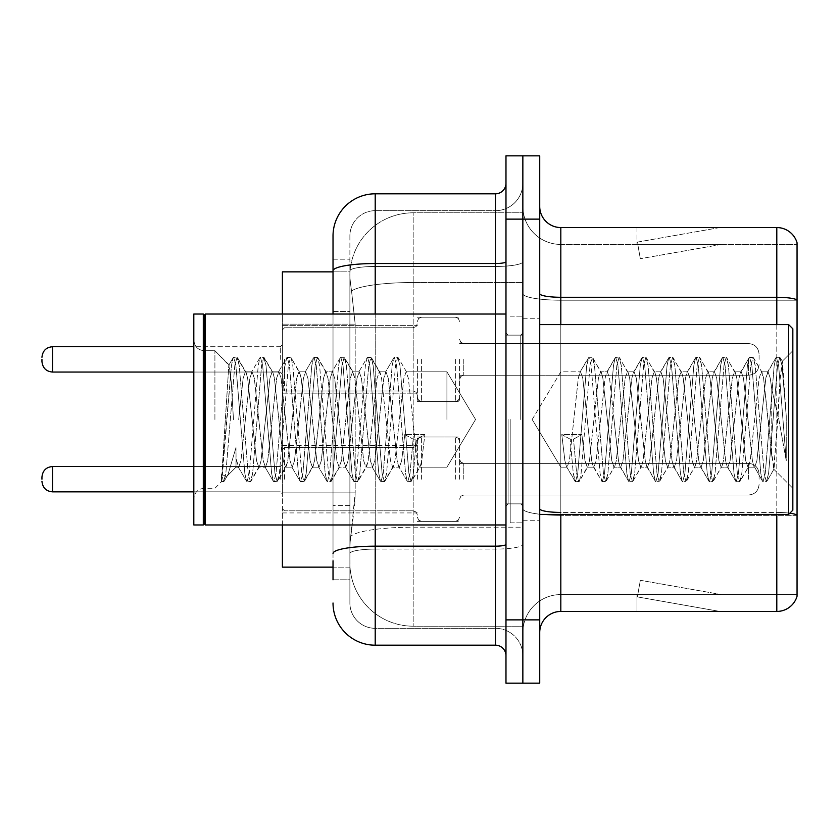 <?xml version="1.0" encoding="UTF-8"?>
<svg xmlns="http://www.w3.org/2000/svg" width="839" height="839" viewBox="0 0 839 839"><rect width="100%" height="100%" fill="white"/><g stroke="black" fill="none" stroke-linecap="round" stroke-linejoin="round"><path stroke-width="0.63" stroke-dasharray="4.2 3.15" d="M417.392 359.386L417.392 401.577L417.392 359.386M282.397 359.386L282.397 325.637L282.397 359.386M417.392 479.195L417.392 437.004L417.392 479.195M282.397 479.195L282.397 445.446L282.397 479.195M459.573 359.386L459.573 401.577L459.573 359.386M459.573 479.195L459.573 437.004L459.573 479.195M522.854 359.386L522.854 375.211L522.854 359.386M522.854 479.195L522.854 463.369L522.854 479.195M333.02 311.489L349.894 311.489L349.894 505.539L349.894 259.199L349.894 311.489L333.02 311.489L333.02 505.539L333.02 271.857L350.041 271.857L349.989 272.717A63.282 63.282 0 0 1 413.176 212.802L522.854 212.802L413.176 212.802L413.176 282.512L413.176 212.802A63.282 63.282 0 0 0 349.989 272.717L350.041 271.857L282.397 271.857L282.397 492.881L355.18 492.881L354.771 503.872L350.157 541.837L355.18 492.881L355.18 324.148L355.18 492.881L282.397 492.881L282.397 567.143L350.041 567.143L349.894 562.927A63.282 63.282 0 0 0 413.176 626.198L522.854 626.198L522.854 527.186L522.854 626.198L413.176 626.198L413.176 527.186L413.176 626.198A63.282 63.282 0 0 1 349.894 562.927L349.894 550.059L350.041 567.143L333.02 567.143M350.157 541.837L349.894 550.059L350.157 541.837M522.854 212.802L522.854 282.512L522.854 212.802M522.854 527.186L522.854 282.512L522.854 527.186L413.176 527.186A63.282 10.991 180 0 0 350.66 536.478A63.282 10.991 180 0 1 413.176 527.186L522.854 527.186M349.989 272.717C349.611 275.14 350.136 281.233 351.551 291.007L355.18 324.148L351.551 291.007C350.136 281.222 349.611 275.129 349.989 272.717A63.282 63.282 0 0 1 413.176 212.802M282.397 524.962L282.397 314.038M539.729 419.5L539.729 318.254L539.729 419.5M522.854 419.5L522.854 522.854L522.854 419.5M510.196 419.5L510.196 522.854L510.196 419.5M522.854 527.07L522.854 293.619L522.854 527.07M789.824 513.206A21.09 3.66 180 0 0 776.799 512.419L776.799 611.442A21.09 21.09 0 0 0 797.05 596.256L797.05 527.07L797.05 594.568L560.819 594.568L560.819 514.412M539.729 632.533L539.729 206.467L539.729 632.533A21.09 21.09 0 0 1 560.819 611.442L560.819 527.07L560.819 594.568L797.05 594.568L797.05 244.432L560.819 244.432A37.965 37.965 0 0 1 522.854 206.467L522.854 293.619L522.854 206.467A37.965 37.965 0 0 0 560.819 244.432L560.819 515.345A37.965 6.597 0 0 1 522.854 508.759A37.965 6.597 0 0 0 560.819 515.345L560.819 244.432A37.965 37.965 0 0 1 522.854 206.467M560.819 244.432L797.05 244.432L797.05 527.07L797.05 242.744A21.09 21.09 0 0 0 776.799 227.558L560.819 227.558A21.09 21.09 0 0 1 539.729 206.467M522.854 219.126L522.854 155.844L539.729 155.844L539.729 219.126L522.854 219.126L522.854 155.844L505.98 155.844L505.98 219.126L522.854 219.126L522.854 619.874L522.854 219.126M505.98 219.126L505.98 683.156L522.854 683.156L522.854 619.874L522.854 683.156L539.729 683.156L539.729 219.126M718.394 611.18A16.874 16.874 0 0 0 721.33 611.442L636.958 611.442L721.33 611.442A16.874 16.874 0 0 1 718.394 611.18A16.874 16.874 0 0 0 721.33 611.442A16.874 16.874 0 0 1 718.394 611.18A16.874 16.874 0 0 0 721.33 611.442A16.874 16.874 0 0 1 718.394 611.18L637.388 596.896L718.394 611.18M636.958 594.568L636.958 611.442L636.958 594.568L637.797 594.568L637.388 596.896L637.797 594.568L636.958 594.568L636.958 611.442L636.958 594.568L637.797 594.568L637.388 596.896L637.797 594.568L636.958 594.568L636.958 611.442L636.958 594.568L637.797 594.568L637.388 596.896L637.797 594.568L636.958 594.568M776.799 611.442L560.819 611.442M721.33 227.558L636.958 227.558L721.33 227.558A16.874 16.874 0 0 0 718.394 227.82A16.874 16.874 0 0 1 721.33 227.558A16.874 16.874 0 0 0 718.394 227.82A16.874 16.874 0 0 1 721.33 227.558A16.874 16.874 0 0 0 718.394 227.82A16.874 16.874 0 0 1 721.33 227.558M721.33 594.568L637.797 594.568L721.33 594.568L637.797 594.568L721.33 594.568L637.797 594.568L721.33 594.568L640.314 580.284L637.797 594.568L640.314 580.284L637.797 594.568L640.314 580.284L637.797 594.568L640.314 580.284L721.33 594.568M637.797 244.432L636.958 244.432L637.797 244.432L636.958 244.432L637.797 244.432L636.958 244.432L637.797 244.432L637.388 242.104L718.394 227.82L637.388 242.104L637.797 244.432L637.388 242.104L718.394 227.82L637.388 242.104L637.797 244.432L637.388 242.104L718.394 227.82L637.388 242.104L637.797 244.432L721.33 244.432L637.797 244.432L721.33 244.432L637.797 244.432L721.33 244.432L637.797 244.432L640.314 258.716L637.797 244.432M522.854 632.533A37.965 37.965 0 0 1 560.819 594.568A37.965 37.965 0 0 0 522.854 632.533A37.965 37.965 0 0 1 560.819 594.568M636.958 227.558L636.958 244.432L636.958 227.558M721.33 244.432L640.314 258.716L721.33 244.432M333.02 579.801L349.894 579.801L349.894 505.539L349.894 579.801L333.02 579.801L333.02 314.038M333.02 603A42.181 42.181 0 0 0 375.211 645.191L375.211 628.317A25.306 25.306 0 0 1 349.894 603L349.894 270.861L349.894 603A25.306 25.306 0 0 0 375.211 628.317L495.43 628.317L495.43 560.819L495.43 645.191A10.55 10.55 0 0 1 505.98 655.731L505.98 183.269L505.98 655.731M522.854 560.819L522.854 261.705L522.854 560.819M505.98 419.5L505.98 524.962L505.98 419.5M522.854 183.269L522.854 261.705L522.854 183.269A27.425 27.425 0 0 1 495.43 210.683A27.425 27.425 0 0 0 522.854 183.269A27.425 27.425 0 0 1 495.43 210.683L495.43 628.317L375.211 628.317L375.211 549.094L495.43 549.094A27.425 4.761 0 0 0 522.854 544.333A27.425 4.761 0 0 1 495.43 549.094L495.43 210.683L375.211 210.683L495.43 210.683M333.02 259.199L349.894 259.199L333.02 259.199L333.02 553.488A42.181 7.32 180 0 1 375.211 546.168L375.211 193.809A42.181 42.181 0 0 0 333.02 236A42.181 42.181 0 0 1 375.211 193.809L495.43 193.809A10.55 10.55 0 0 0 505.98 183.269A10.55 10.55 0 0 1 495.43 193.809L495.43 560.819L495.43 549.094L375.211 549.094L375.211 210.683L375.211 266.466L495.43 266.466A27.425 4.761 0 0 0 522.854 261.705A27.425 4.761 0 0 1 495.43 266.466L375.211 266.466L375.211 560.819L375.211 546.168L495.43 546.168A10.55 1.835 0 0 0 505.98 544.333M375.211 645.191L495.43 645.191M333.02 553.488L333.02 560.819M349.894 236L349.894 270.861L349.894 236A25.306 25.306 0 0 1 375.211 210.683A25.306 25.306 0 0 0 349.894 236A25.306 25.306 0 0 1 375.211 210.683M522.854 655.731A27.425 27.425 0 0 0 495.43 628.317A27.425 27.425 0 0 1 522.854 655.731A27.425 27.425 0 0 0 495.43 628.317M41.95 479.195L41.95 477.087L41.95 479.195M759.085 479.195L759.085 473.92L759.085 479.195M41.95 359.386L41.95 361.494L41.95 359.386M759.085 359.386L759.085 354.11L759.085 359.386M446.925 419.5L446.925 371.824L446.925 419.5M560.819 419.5L560.819 371.824L560.819 419.5M792.834 419.5L792.834 510.196L792.834 328.804L792.834 488.277L792.834 328.804L788.618 324.588L788.618 514.412L788.618 324.588L788.618 514.412L792.834 510.196L792.834 419.5M204.359 523.903L203.3 524.962L203.3 314.038L203.3 524.962L203.3 314.038L204.359 315.097L204.359 523.903L204.359 419.5L204.359 523.903L205.419 524.962L205.419 314.038L205.419 419.5L205.419 314.038L505.98 314.038M203.3 524.962L193.809 524.962L193.809 314.038L193.809 498.817L193.809 314.038L203.3 314.038M214.91 419.5L214.91 350.723L214.91 419.5M587.237 419.5L582.769 378.211L580.536 371.824L578.302 378.211L569.377 460.789L567.143 467.176L566.44 466.578L564.909 460.789L561.784 434.571L570.153 439.154L573.509 439.154L581.878 434.571L561.784 434.571L570.153 439.154L573.509 439.154L581.878 434.571L561.784 434.571L564.909 460.789L566.44 466.578L574.967 481.208L573.289 473.353L570.153 439.154L573.289 473.353L575.512 481.68L566.44 466.578L567.143 467.176L569.377 460.789L578.302 378.211L579.833 372.422L588.359 357.792L586.681 365.647L577.746 473.353L575.512 481.68L578.868 481.68L576.634 473.353L573.509 439.154L576.634 473.353L578.868 481.68L579.413 481.208L575.512 481.68L577.746 473.353L586.681 365.647L588.905 357.32L579.833 372.422L580.536 371.824L582.769 378.211L591.705 460.789L593.225 466.578L591.705 460.789L587.237 419.5M614.022 419.5L609.554 378.211L607.321 371.824L606.618 372.422L605.097 378.211L596.162 460.789L593.928 467.176L593.225 466.578L601.752 481.208L600.074 473.353L591.138 365.647L588.905 357.32L592.261 357.32L590.027 365.647L581.102 473.353L579.413 481.208L587.94 466.578L587.237 467.176L585.003 460.789L581.878 434.571L585.003 460.789L587.237 467.176L593.928 467.176L601.752 481.208L600.074 473.353L591.138 365.647L588.905 357.32L592.261 357.32L590.027 365.647L581.102 473.353L579.413 481.208L587.237 467.176L593.928 467.176L596.162 460.789L605.097 378.211L606.618 372.422L615.155 357.792L613.466 365.647L604.531 473.353L602.308 481.68L601.752 481.208L605.653 481.68L603.419 473.353L594.494 365.647L592.261 357.32L601.332 372.422L600.63 371.824L598.396 378.211L589.471 460.789L587.94 466.578L589.471 460.789L598.396 378.211L600.63 371.824L607.321 371.824L615.155 357.792L613.466 365.647L604.531 473.353L602.308 481.68L605.653 481.68L603.419 473.353L594.494 365.647L592.806 357.792L600.63 371.824L607.321 371.824L609.554 378.211L618.49 460.789L620.011 466.578L618.49 460.789L614.022 419.5M607.321 419.5L602.863 378.211L601.332 372.422L602.863 378.211L611.788 460.789L614.022 467.176L611.788 460.789L607.321 419.5M640.807 419.5L636.35 378.211L634.116 371.824L633.403 372.422L631.882 378.211L622.947 460.789L620.724 467.176L620.011 466.578L628.547 481.208L626.859 473.353L617.934 365.647L615.7 357.32L615.155 357.792L619.046 357.32L616.812 365.647L607.887 473.353L605.653 481.68L614.725 466.578L614.022 467.176L620.724 467.176L628.547 481.208L626.859 473.353L617.934 365.647L615.7 357.32L619.046 357.32L616.812 365.647L607.887 473.353L606.198 481.208L614.022 467.176L620.724 467.176L622.947 460.789L631.882 378.211L633.403 372.422L641.94 357.792L640.251 365.647L631.327 473.353L629.093 481.68L628.547 481.208L632.438 481.68L630.204 473.353L621.279 365.647L619.046 357.32L628.117 372.422L627.415 371.824L625.181 378.211L616.256 460.789L614.725 466.578L616.256 460.789L625.181 378.211L627.415 371.824L634.116 371.824L641.94 357.792L640.251 365.647L631.327 473.353L629.093 481.68L632.438 481.68L630.204 473.353L621.279 365.647L619.591 357.792L627.415 371.824L634.116 371.824L636.35 378.211L645.275 460.789L646.796 466.578L645.275 460.789L640.807 419.5M634.116 419.5L629.649 378.211L628.117 372.422L629.649 378.211L638.573 460.789L640.807 467.176L638.573 460.789L634.116 419.5M667.592 419.5L663.135 378.211L660.901 371.824L660.199 372.422L658.667 378.211L649.743 460.789L647.509 467.176L646.796 466.578L655.332 481.208L653.644 473.353L644.719 365.647L642.485 357.32L641.94 357.792L645.831 357.32L643.597 365.647L634.672 473.353L632.438 481.68L641.52 466.578L640.807 467.176L647.509 467.176L655.332 481.208L653.644 473.353L644.719 365.647L642.485 357.32L645.831 357.32L643.597 365.647L634.672 473.353L632.984 481.208L640.807 467.176L647.509 467.176L649.743 460.789L658.667 378.211L660.199 372.422L668.725 357.792L667.036 365.647L658.112 473.353L655.878 481.68L655.332 481.208L659.223 481.68L656.989 473.353L648.065 365.647L645.831 357.32L654.913 372.422L654.2 371.824L651.966 378.211L643.041 460.789L641.52 466.578L643.041 460.789L651.966 378.211L654.2 371.824L660.901 371.824L668.725 357.792L667.036 365.647L658.112 473.353L655.878 481.68L659.223 481.68L656.989 473.353L648.065 365.647L646.376 357.792L654.2 371.824L660.901 371.824L663.135 378.211L672.06 460.789L673.591 466.578L672.06 460.789L667.592 419.5M660.901 419.5L656.434 378.211L654.913 372.422L656.434 378.211L665.369 460.789L667.592 467.176L665.369 460.789L660.901 419.5M694.388 419.5L689.92 378.211L687.686 371.824L686.984 372.422L685.453 378.211L676.528 460.789L674.294 467.176L673.591 466.578L682.117 481.208L680.429 473.353L671.504 365.647L669.27 357.32L668.725 357.792L672.616 357.32L670.382 365.647L661.457 473.353L659.223 481.68L668.305 466.578L667.592 467.176L674.294 467.176L682.117 481.208L680.429 473.353L671.504 365.647L669.27 357.32L672.616 357.32L670.382 365.647L661.457 473.353L659.769 481.208L667.592 467.176L674.294 467.176L676.528 460.789L685.453 378.211L686.984 372.422L695.51 357.792L693.822 365.647L684.897 473.353L682.663 481.68L682.117 481.208L686.008 481.68L683.785 473.353L674.85 365.647L672.616 357.32L681.698 372.422L680.995 371.824L678.761 378.211L669.826 460.789L668.305 466.578L669.826 460.789L678.761 378.211L680.995 371.824L687.686 371.824L695.51 357.792L693.822 365.647L684.897 473.353L682.663 481.68L686.008 481.68L683.785 473.353L674.85 365.647L673.161 357.792L680.995 371.824L687.686 371.824L689.92 378.211L698.845 460.789L700.376 466.578L698.845 460.789L694.388 419.5M687.686 419.5L683.219 378.211L681.698 372.422L683.219 378.211L692.154 460.789L694.388 467.176L692.154 460.789L687.686 419.5M721.173 419.5L716.705 378.211L714.471 371.824L713.769 372.422L712.238 378.211L703.313 460.789L701.079 467.176L700.376 466.578L708.903 481.208L707.214 473.353L698.289 365.647L696.055 357.32L695.51 357.792L699.411 357.32L697.178 365.647L688.242 473.353L686.008 481.68L695.091 466.578L694.388 467.176L701.079 467.176L708.903 481.208L707.214 473.353L698.289 365.647L696.055 357.32L699.411 357.32L697.178 365.647L688.242 473.353L686.564 481.208L694.388 467.176L701.079 467.176L703.313 460.789L712.238 378.211L713.769 372.422L722.295 357.792L720.617 365.647L711.682 473.353L709.448 481.68L708.903 481.208L712.804 481.68L710.57 473.353L701.635 365.647L699.411 357.32L708.483 372.422L707.78 371.824L705.547 378.211L696.611 460.789L695.091 466.578L696.611 460.789L705.547 378.211L707.78 371.824L714.471 371.824L722.295 357.792L720.617 365.647L711.682 473.353L709.448 481.68L712.804 481.68L710.57 473.353L701.635 365.647L699.957 357.792L707.78 371.824L714.471 371.824L716.705 378.211L725.641 460.789L727.161 466.578L725.641 460.789L721.173 419.5M714.471 419.5L710.014 378.211L708.483 372.422L710.014 378.211L718.939 460.789L721.173 467.176L718.939 460.789L714.471 419.5M747.958 419.5L743.49 378.211L741.256 371.824L740.554 372.422L739.033 378.211L730.098 460.789L727.864 467.176L727.161 466.578L735.688 481.208L734.01 473.353L725.074 365.647L722.84 357.32L722.295 357.792L726.196 357.32L723.963 365.647L715.027 473.353L712.804 481.68L721.876 466.578L721.173 467.176L727.864 467.176L735.688 481.208L734.01 473.353L725.074 365.647L722.84 357.32L726.196 357.32L723.963 365.647L715.027 473.353L713.349 481.208L721.173 467.176L727.864 467.176L730.098 460.789L739.033 378.211L740.554 372.422L749.08 357.792L747.402 365.647L738.467 473.353L736.243 481.68L735.688 481.208L739.589 481.68L737.355 473.353L728.43 365.647L726.196 357.32L735.268 372.422L734.565 371.824L732.332 378.211L723.407 460.789L721.876 466.578L723.407 460.789L732.332 378.211L734.565 371.824L741.256 371.824L749.08 357.792L747.402 365.647L738.467 473.353L736.243 481.68L739.589 481.68L737.355 473.353L728.43 365.647L726.742 357.792L734.565 371.824L741.256 371.824L743.49 378.211L752.426 460.789L753.946 466.578L752.426 460.789L747.958 419.5M741.256 419.5L736.799 378.211L735.268 372.422L736.799 378.211L745.724 460.789L747.958 467.176L745.724 460.789L741.256 419.5M771.765 389.076L771.744 455.525L763.584 378.211L761.351 371.824L759.117 378.211L750.192 460.789L747.958 467.176L754.66 467.176L762.483 481.208L760.795 473.353L751.859 365.647L749.636 357.32L749.08 357.792L752.982 357.32L750.748 365.647L741.823 473.353L739.589 481.68L748.661 466.578L747.958 467.176L754.66 467.176L762.483 481.208L760.795 473.353L751.859 365.647L749.636 357.32L752.982 357.32L750.748 365.647L741.823 473.353L740.134 481.208L748.661 466.578L750.192 460.789L759.117 378.211L761.351 371.824L768.052 371.824L765.818 378.211L756.883 460.789L754.66 467.176L756.883 460.789L765.818 378.211L767.339 372.422L775.876 357.792L774.187 365.647L765.262 473.353L763.029 481.68L762.483 481.208L766.374 481.68L764.14 473.353L755.215 365.647L752.982 357.32L762.053 372.422L761.351 371.824L768.052 371.824L775.876 357.792L774.187 365.647L765.262 473.353L763.029 481.68L766.374 481.68L764.14 473.353L755.215 365.647L753.527 357.792L762.053 372.422L763.584 378.211L773.642 469.074L777.889 419.5L780.081 379.291L782.504 361.557L786.237 415.924L786.237 460.705L778.854 419.5L771.765 389.076L771.744 455.525L774.072 468.917L780.081 379.291L782.137 361.42L786.237 415.924L782 365.647L779.767 357.32L777.533 365.647L768.608 473.353L766.374 481.68L768.608 473.353L777.533 365.647L779.767 357.32L782 365.647L786.237 415.924L786.237 460.705L778.655 365.647L776.421 357.32L775.876 357.792L779.767 357.32L776.421 357.32L778.655 365.647L786.237 460.705L778.854 419.5L771.765 389.076L770.275 378.211L768.052 371.824L770.275 378.211L771.765 389.076M245.387 419.5L249.844 378.211L252.078 371.824L254.311 378.211L263.247 460.789L265.47 467.176L267.704 460.789L276.639 378.211L278.873 371.824L281.096 378.211L290.032 460.789L292.266 467.176L294.489 460.789L303.424 378.211L305.658 371.824L307.892 378.211L316.817 460.789L319.051 467.176L321.285 460.789L330.209 378.211L332.443 371.824L334.677 378.211L343.602 460.789L345.836 467.176L348.07 460.789L356.995 378.211L359.228 371.824L361.462 378.211L370.387 460.789L372.621 467.176L374.855 460.789L383.78 378.211L386.013 371.824L388.247 378.211L397.183 460.789L398.703 466.578L399.406 467.176L401.64 460.789L404.765 434.571L424.859 434.571L416.49 439.154L413.145 439.154L404.765 434.571L424.859 434.571L416.49 439.154L413.145 439.154L404.765 434.571L401.64 460.789L399.406 467.176L398.703 466.578L397.183 460.789L388.247 378.211L386.013 371.824L383.78 378.211L374.855 460.789L372.621 467.176L370.387 460.789L361.462 378.211L359.228 371.824L356.995 378.211L348.07 460.789L345.836 467.176L343.602 460.789L334.677 378.211L332.443 371.824L330.209 378.211L321.285 460.789L319.051 467.176L316.817 460.789L307.892 378.211L305.658 371.824L303.424 378.211L294.489 460.789L292.266 467.176L290.032 460.789L281.096 378.211L278.873 371.824L276.639 378.211L267.704 460.789L265.47 467.176L263.247 460.789L254.311 378.211L252.078 371.824L249.844 378.211L240.919 460.789L238.685 467.176L240.919 460.789L245.387 419.5M238.685 419.5L243.153 378.211L245.387 371.824L246.089 372.422L247.62 378.211L256.545 460.789L258.779 467.176L259.482 466.578L261.013 460.789L269.938 378.211L272.172 371.824L272.874 372.422L274.405 378.211L283.33 460.789L285.564 467.176L287.798 460.789L296.723 378.211L298.957 371.824L301.191 378.211L310.115 460.789L312.349 467.176L314.583 460.789L323.508 378.211L325.742 371.824L327.976 378.211L336.911 460.789L339.134 467.176L341.368 460.789L350.303 378.211L352.537 371.824L354.761 378.211L363.696 460.789L365.93 467.176L368.153 460.789L377.089 378.211L379.322 371.824L381.556 378.211L390.481 460.789L392.715 467.176L394.949 460.789L403.874 378.211L406.107 371.824L408.341 378.211L417.266 460.789L419.5 467.176L420.203 466.578L421.734 460.789L424.859 434.571L421.734 460.789L420.203 466.578L411.676 481.208L413.365 473.353L416.49 439.154L413.365 473.353L411.131 481.68L420.203 466.578L419.5 467.176L446.925 467.176L475.566 419.5L446.925 371.824L406.107 371.824L408.341 378.211L417.266 460.789L419.5 467.176L446.925 467.176L475.566 419.5L446.925 371.824L406.107 371.824L403.874 378.211L394.949 460.789L393.418 466.578L384.891 481.208L386.569 473.353L395.505 365.647L397.738 357.32L399.972 365.647L408.897 473.353L411.131 481.68L407.785 481.68L410.009 473.353L413.145 439.154L410.009 473.353L407.785 481.68L407.23 481.208L411.131 481.68L408.897 473.353L399.972 365.647L397.738 357.32L394.382 357.32L396.616 365.647L405.552 473.353L407.23 481.208L398.703 466.578L407.23 481.208L405.552 473.353L396.616 365.647L394.382 357.32L393.837 357.792L397.738 357.32L395.505 365.647L386.569 473.353L384.346 481.68L392.715 467.176L399.406 467.176L392.715 467.176L390.481 460.789L381.556 378.211L380.025 372.422L371.499 357.792L373.177 365.647L382.112 473.353L384.346 481.68L380.99 481.68L383.224 473.353L392.159 365.647L393.837 357.792L385.311 372.422L393.837 357.792L392.159 365.647L383.224 473.353L380.99 481.68L380.445 481.208L384.346 481.68L382.112 473.353L373.177 365.647L370.953 357.32L379.322 371.824L386.013 371.824L379.322 371.824L377.089 378.211L368.153 460.789L366.633 466.578L358.106 481.208L359.784 473.353L368.72 365.647L370.953 357.32L367.597 357.32L369.831 365.647L378.767 473.353L380.445 481.208L371.918 466.578L380.445 481.208L378.767 473.353L369.831 365.647L367.597 357.32L367.052 357.792L370.953 357.32L368.72 365.647L359.784 473.353L357.55 481.68L365.93 467.176L372.621 467.176L365.93 467.176L363.696 460.789L354.761 378.211L353.24 372.422L344.703 357.792L346.392 365.647L355.327 473.353L357.55 481.68L354.205 481.68L356.439 473.353L365.364 365.647L367.052 357.792L358.526 372.422L367.052 357.792L365.364 365.647L356.439 473.353L354.205 481.68L353.659 481.208L357.55 481.68L355.327 473.353L346.392 365.647L344.158 357.32L352.537 371.824L359.228 371.824L352.537 371.824L350.303 378.211L341.368 460.789L339.847 466.578L331.311 481.208L332.999 473.353L341.924 365.647L344.158 357.32L340.812 357.32L343.046 365.647L351.971 473.353L353.659 481.208L345.133 466.578L353.659 481.208L351.971 473.353L343.046 365.647L340.812 357.32L340.267 357.792L344.158 357.32L341.924 365.647L332.999 473.353L330.765 481.68L339.134 467.176L345.836 467.176L339.134 467.176L336.911 460.789L327.976 378.211L326.455 372.422L317.918 357.792L319.607 365.647L328.531 473.353L330.765 481.68L327.42 481.68L329.654 473.353L338.578 365.647L340.267 357.792L331.741 372.422L340.267 357.792L338.578 365.647L329.654 473.353L327.42 481.68L326.874 481.208L330.765 481.68L328.531 473.353L319.607 365.647L317.373 357.32L325.742 371.824L332.443 371.824L325.742 371.824L323.508 378.211L314.583 460.789L313.062 466.578L304.526 481.208L306.214 473.353L315.139 365.647L317.373 357.32L314.027 357.32L316.261 365.647L325.186 473.353L326.874 481.208L318.338 466.578L326.874 481.208L325.186 473.353L316.261 365.647L314.027 357.32L313.482 357.792L317.373 357.32L315.139 365.647L306.214 473.353L303.98 481.68L312.349 467.176L319.051 467.176L312.349 467.176L310.115 460.789L301.191 378.211L299.659 372.422L291.133 357.792L292.821 365.647L301.746 473.353L303.98 481.68L300.635 481.68L302.869 473.353L311.793 365.647L313.482 357.792L304.945 372.422L313.482 357.792L311.793 365.647L302.869 473.353L300.635 481.68L300.089 481.208L303.98 481.68L301.746 473.353L292.821 365.647L291.133 357.792L298.957 371.824L305.658 371.824L298.957 371.824L296.723 378.211L287.798 460.789L286.267 466.578L277.74 481.208L279.429 473.353L288.354 365.647L290.588 357.32L287.242 357.32L289.476 365.647L298.401 473.353L300.089 481.208L291.553 466.578L300.089 481.208L298.401 473.353L289.476 365.647L287.242 357.32L286.697 357.792L290.588 357.32L288.354 365.647L279.429 473.353L277.195 481.68L285.564 467.176L292.266 467.176L285.564 467.176L283.33 460.789L274.405 378.211L272.874 372.422L264.348 357.792L266.036 365.647L274.961 473.353L277.195 481.68L273.85 481.68L276.073 473.353L285.008 365.647L286.697 357.792L278.16 372.422L286.697 357.792L285.008 365.647L276.073 473.353L273.85 481.68L273.294 481.208L277.195 481.68L274.961 473.353L266.036 365.647L263.803 357.32L272.172 371.824L278.873 371.824L272.172 371.824L269.938 378.211L261.013 460.789L259.482 466.578L250.955 481.208L252.644 473.353L261.569 365.647L263.803 357.32L260.447 357.32L262.68 365.647L271.616 473.353L273.294 481.208L264.767 466.578L273.294 481.208L271.616 473.353L262.68 365.647L260.447 357.32L259.901 357.792L263.803 357.32L261.569 365.647L252.644 473.353L250.41 481.68L258.779 467.176L265.47 467.176L258.779 467.176L256.545 460.789L247.62 378.211L246.089 372.422L237.563 357.792L239.241 365.647L248.176 473.353L250.41 481.68L247.054 481.68L249.288 473.353L258.223 365.647L259.901 357.792L251.375 372.422L259.901 357.792L258.223 365.647L249.288 473.353L247.054 481.68L246.509 481.208L250.41 481.68L248.176 473.353L239.241 365.647L237.018 357.32L245.387 371.824L252.078 371.824L245.387 371.824L243.153 378.211L238.685 419.5M233.462 419.5L231.26 381.839L228.816 365.175L221.496 481.68L214.91 488.277L204.359 488.277C198.014 488.843 194.501 492.357 193.809 498.817C194.501 492.357 198.014 488.843 204.359 488.277L214.91 488.277L221.496 481.68L224.17 481.208L225.848 473.353L234.784 365.647L237.018 357.32L233.662 357.32L235.895 365.647L244.831 473.353L246.509 481.208L237.982 466.578L238.685 467.176L236.063 458.681L236 467.176L226.52 476.667L227.956 474.706L235.99 447.554L236 467.176L238.685 467.176L236 467.176L226.52 476.667L227.956 474.706L235.99 447.554L236.063 458.681L237.982 466.578L246.509 481.208L244.831 473.353L235.895 365.647L233.662 357.32L233.116 357.792L237.018 357.32L234.784 365.647L225.848 473.353L223.614 481.68L221.496 474.224L226.52 476.667L221.496 474.224L223.614 481.68L221.496 481.68L221.496 474.224L221.496 479.279L222.503 473.353L231.428 365.647L233.116 357.792L231.428 365.647L221.496 479.279L228.816 365.175L233.116 357.792L228.816 365.164L214.91 350.723L204.359 350.723C198.014 350.157 194.501 346.643 193.809 340.183C194.501 346.643 198.014 350.157 204.359 350.723L214.91 350.723L229.215 365.038L231.26 381.839L233.462 419.5M413.176 282.512L522.854 282.512L413.176 282.512L413.176 527.186L413.176 282.512A63.282 10.991 180 0 0 351.551 291.007A63.282 10.991 180 0 1 413.176 282.512M349.894 562.927A63.282 63.282 0 0 0 413.176 626.198M355.18 324.148L282.397 324.148L355.18 324.148M797.05 242.744A21.09 21.09 0 0 0 776.799 227.558L776.799 512.419L560.819 512.419L560.819 227.558M776.799 514.412L776.799 512.419A21.09 3.66 180 0 1 797.05 515.052M539.729 293.619A21.09 3.66 0 0 0 560.819 297.279L776.799 297.279A21.09 3.66 180 0 1 797.05 299.922M560.819 324.588L560.819 512.419L776.799 512.419L776.799 324.588M539.729 619.874L505.98 619.874M539.729 508.759A21.09 3.66 0 0 0 560.819 512.419M797.05 300.205L560.819 300.205A37.965 6.597 0 0 1 522.854 293.619A37.965 6.597 0 0 0 560.819 300.205L797.05 300.205M797.05 515.345L560.819 515.345L797.05 515.345M333.02 270.861A42.181 7.32 180 0 1 375.211 263.53L495.43 263.53A10.55 1.835 -0 0 0 505.98 261.705M375.211 314.038L375.211 524.962M495.43 524.962L495.43 314.038M375.211 266.466A25.306 4.394 180 0 0 349.894 270.861A25.306 4.394 180 0 1 375.211 266.466M375.211 549.094A25.306 4.394 180 0 0 349.894 553.488A25.306 4.394 180 0 1 375.211 549.094M375.211 628.317A25.306 25.306 0 0 1 349.894 603M349.894 505.539L333.02 505.539L349.894 505.539M284.505 479.195L284.505 447.554L284.505 479.195M280.289 479.195L280.289 466.536L280.289 479.195M52.5 491.843C46.145 491.276 42.632 487.763 41.95 481.303C42.632 487.763 46.145 491.276 52.5 491.843L280.289 491.843L52.5 491.843C46.145 491.276 42.632 487.763 41.95 481.303C42.632 487.763 46.145 491.276 52.5 491.843L280.289 491.843L52.5 491.843L52.5 466.536C46.145 467.103 42.632 470.616 41.95 477.087C42.632 470.616 46.145 467.103 52.5 466.536L280.289 466.536L282.397 464.428M463.789 479.195L463.789 463.369L463.789 479.195M455.357 479.195L455.357 437.004L455.357 479.195M421.608 479.195L421.608 437.004L421.608 479.195M413.176 479.195L413.176 447.554L413.176 479.195M748.535 479.195L748.535 463.369L748.535 479.195M284.505 359.386L284.505 391.026L284.505 359.386M280.289 359.386L280.289 346.727L280.289 359.386M41.95 361.494C42.632 367.964 46.145 371.478 52.5 372.044L280.289 372.044L52.5 372.044C46.145 371.478 42.632 367.964 41.95 361.494C42.632 367.964 46.145 371.478 52.5 372.044L52.5 346.727L52.5 372.044L52.5 346.727L52.5 372.044L52.5 346.727L52.5 359.386L52.5 346.727L280.289 346.727L282.397 344.619L280.289 346.727L282.397 344.619L280.289 346.727L52.5 346.727C46.145 347.294 42.632 350.817 41.95 357.278C42.632 350.817 46.145 347.294 52.5 346.727L193.809 346.727M463.789 359.386L463.789 375.211L463.789 359.386M455.357 359.386L455.357 401.577L455.357 359.386M421.608 359.386L421.608 401.577L421.608 359.386M413.176 359.386L413.176 327.745L413.176 359.386M748.535 359.386L748.535 375.211L748.535 359.386M520.746 419.5L520.746 335.128L520.746 419.5M508.088 419.5L508.088 503.872L508.088 419.5M282.397 325.637L417.392 325.637L282.397 325.637M282.397 445.446L417.392 445.446M417.392 317.205L459.573 317.205L417.392 317.205M417.392 437.004L459.573 437.004M459.573 343.571L522.854 343.571L459.573 343.571M459.573 463.369L522.854 463.369M459.573 495.01L522.854 495.01M459.573 375.211L522.854 375.211L459.573 375.211M417.392 521.376L459.573 521.376M417.392 401.577L459.573 401.577L417.392 401.577M282.397 512.933L417.392 512.933M282.397 393.134L417.392 393.134L282.397 393.134M522.854 318.254L539.729 318.254L522.854 318.254M510.196 522.854L522.854 522.854L510.196 522.854M522.854 335.128L505.98 335.128L522.854 335.128M522.854 503.872L505.98 503.872L522.854 503.872M510.196 316.146L522.854 316.146L510.196 316.146M522.854 520.746L539.729 520.746L522.854 520.746M282.397 449.662L284.505 447.554L413.176 447.554L284.505 447.554L282.397 449.662L284.505 447.554L413.176 447.554L284.505 447.554L282.397 449.662L284.505 447.554L413.176 447.554L416.134 446.338L417.392 443.338L416.134 446.338L413.176 447.554L416.134 446.338L417.392 443.338L416.134 446.338L413.176 447.554L416.134 446.338L417.392 443.338M193.809 491.843L280.289 491.843L282.397 493.951M459.573 499.226L460.831 496.227L463.789 495.01L748.535 495.01L463.789 495.01L460.831 496.227L459.573 499.226L460.831 496.227L463.789 495.01L748.535 495.01L463.789 495.01L460.831 496.227L459.573 499.226L460.831 496.227L463.789 495.01L748.535 495.01C754.88 494.444 758.404 490.93 759.085 484.46C758.404 490.93 754.88 494.444 748.535 495.01C754.88 494.444 758.404 490.93 759.085 484.46C758.404 490.93 754.88 494.444 748.535 495.01C754.88 494.444 758.404 490.93 759.085 484.46M417.392 441.23L418.651 438.22L421.608 437.004L455.357 437.004L421.608 437.004L418.651 438.22L417.392 441.23L418.651 438.22L421.608 437.004L455.357 437.004L421.608 437.004L418.651 438.22L417.392 441.23L418.651 438.22L421.608 437.004L455.357 437.004L458.314 438.22L459.573 441.23L458.314 438.22L455.357 437.004L458.314 438.22L459.573 441.23L458.314 438.22L455.357 437.004L458.314 438.22L459.573 441.23M282.397 508.717L284.505 510.825L413.176 510.825L284.505 510.825L282.397 508.717L284.505 510.825L413.176 510.825L284.505 510.825L282.397 508.717L284.505 510.825L413.176 510.825L416.134 512.042L417.392 515.052L416.134 512.042L413.176 510.825L416.134 512.042L417.392 515.052L416.134 512.042L413.176 510.825L416.134 512.042L417.392 515.052M459.573 459.153L460.831 462.163L463.789 463.369L748.535 463.369L463.789 463.369L460.831 462.163L459.573 459.153L460.831 462.163L463.789 463.369L748.535 463.369L463.789 463.369L460.831 462.163L459.573 459.153L460.831 462.163L463.789 463.369L748.535 463.369C754.88 463.936 758.404 467.449 759.085 473.92C758.404 467.449 754.88 463.936 748.535 463.369C754.88 463.936 758.404 467.449 759.085 473.92C758.404 467.449 754.88 463.936 748.535 463.369C754.88 463.936 758.404 467.449 759.085 473.92M417.392 517.16L418.651 520.159L421.608 521.376L455.357 521.376L421.608 521.376L418.651 520.159L417.392 517.16L418.651 520.159L421.608 521.376L455.357 521.376L421.608 521.376L418.651 520.159L417.392 517.16L418.651 520.159L421.608 521.376L455.357 521.376L458.314 520.159L459.573 517.16L458.314 520.159L455.357 521.376L458.314 520.159L459.573 517.16L458.314 520.159L455.357 521.376L458.314 520.159L459.573 517.16M284.505 391.026L282.397 388.918L284.505 391.026L413.176 391.026L416.134 392.243L417.392 395.242L416.134 392.243L413.176 391.026L416.134 392.243L417.392 395.242L416.134 392.243L413.176 391.026L284.505 391.026L282.397 388.918L284.505 391.026L413.176 391.026L284.505 391.026M463.789 343.571L460.831 342.354L459.573 339.355L460.831 342.354L463.789 343.571L748.535 343.571C754.88 344.137 758.404 347.65 759.085 354.11C758.404 347.65 754.88 344.137 748.535 343.571C754.88 344.137 758.404 347.65 759.085 354.11C758.404 347.65 754.88 344.137 748.535 343.571L463.789 343.571L460.831 342.354L459.573 339.355L460.831 342.354L463.789 343.571L748.535 343.571L463.789 343.571M455.357 401.577L458.314 400.36L459.573 397.35L458.314 400.36L455.357 401.577L458.314 400.36L459.573 397.35L458.314 400.36L455.357 401.577L421.608 401.577L418.651 400.36L417.392 397.35L418.651 400.36L421.608 401.577L455.357 401.577L421.608 401.577L418.651 400.36L417.392 397.35L418.651 400.36L421.608 401.577L455.357 401.577M413.176 327.745L416.134 326.539L417.392 323.529L416.134 326.539L413.176 327.745L416.134 326.539L417.392 323.529L416.134 326.539L413.176 327.745L284.505 327.745L282.397 329.863L284.505 327.745L413.176 327.745L284.505 327.745L282.397 329.863L284.505 327.745L413.176 327.745M748.535 375.211C754.88 374.645 758.404 371.121 759.085 364.661C758.404 371.121 754.88 374.645 748.535 375.211C754.88 374.645 758.404 371.121 759.085 364.661C758.404 371.121 754.88 374.645 748.535 375.211L463.789 375.211L460.831 376.417L459.573 379.427L460.831 376.417L463.789 375.211L748.535 375.211L463.789 375.211L460.831 376.417L459.573 379.427L460.831 376.417L463.789 375.211L748.535 375.211M421.608 317.205L455.357 317.205L458.314 318.411L459.573 321.421L458.314 318.411L455.357 317.205L458.314 318.411L459.573 321.421L458.314 318.411L455.357 317.205L421.608 317.205L418.651 318.411L417.392 321.421L418.651 318.411L421.608 317.205L455.357 317.205L421.608 317.205L418.651 318.411L417.392 321.421L418.651 318.411L421.608 317.205M193.809 372.044L280.289 372.044L282.397 374.152L280.289 372.044L282.397 374.152L280.289 372.044L52.5 372.044M52.5 466.536L280.289 466.536L52.5 466.536C46.145 467.103 42.632 470.616 41.95 477.087C42.632 470.616 46.145 467.103 52.5 466.536L193.809 466.536M52.5 346.727C46.145 347.294 42.632 350.817 41.95 357.278M532.167 419.5L560.819 371.824L580.536 371.824L560.819 371.824L532.167 419.5L560.819 467.176L567.143 467.176L560.819 467.176L532.167 419.5M539.729 514.412L788.618 514.412M520.746 335.128L522.854 333.02L520.746 335.128L508.088 335.128L505.98 333.02L508.088 335.128L520.746 335.128M508.088 503.872L520.746 503.872L522.854 505.98L520.746 503.872L508.088 503.872L505.98 505.98L508.088 503.872M205.419 524.962L505.98 524.962M782.137 361.42L792.834 350.723L782.137 361.42M773.642 469.085L792.834 488.277L773.642 469.085M204.359 315.097L205.419 314.038M539.729 324.588L788.618 324.588M774.082 468.928L766.919 481.208L774.082 468.928M782.504 361.557L780.312 357.792L782.504 361.557M227.956 474.706L224.17 481.208L227.956 474.706M406.81 372.422L398.284 357.792L406.81 372.422"/><path stroke-width="1.26" d="M333.02 311.489L333.02 259.199L333.02 271.857L282.397 271.857L282.397 314.038M333.02 567.143L282.397 567.143L282.397 524.962M539.729 632.533A21.09 21.09 0 0 1 560.819 611.442L776.799 611.442L776.799 514.412M522.854 619.874L522.854 683.156L539.729 683.156L539.729 619.874L522.854 619.874L522.854 683.156L505.98 683.156L505.98 619.874L522.854 619.874L522.854 219.126L522.854 619.874M505.98 619.874L505.98 155.844L522.854 155.844L522.854 219.126L522.854 155.844L539.729 155.844L539.729 619.874M797.05 242.744A21.09 21.09 0 0 0 776.799 227.558A21.09 21.09 0 0 1 797.05 242.744L797.05 596.256A21.09 21.09 0 0 1 776.799 611.442M797.05 299.922A21.09 3.66 180 0 0 776.799 297.279L776.799 227.558L560.819 227.558A21.09 21.09 0 0 1 539.729 206.467A21.09 21.09 0 0 0 560.819 227.558L560.819 324.588M333.02 579.801L333.02 560.819M375.211 524.962L375.211 645.191L495.43 645.191L495.43 524.962M333.02 314.038L333.02 236A42.181 42.181 0 0 1 375.211 193.809L495.43 193.809A10.55 10.55 0 0 0 505.98 183.269M333.02 236L333.02 259.199M505.98 655.731A10.55 10.55 0 0 0 495.43 645.191M375.211 645.191A42.181 42.181 0 0 1 333.02 603M41.95 479.195L41.95 477.087L41.95 479.195M41.95 359.386L41.95 361.494L41.95 359.386M788.618 324.588L792.834 328.804L792.834 510.196L788.618 514.412L788.618 324.588L539.729 324.588M205.419 524.962L204.359 523.903L204.359 315.097L205.419 314.038L205.419 524.962L505.98 524.962M203.3 524.962L193.809 524.962L193.809 314.038L203.3 314.038L203.3 524.962L204.359 523.903M560.819 514.412L560.819 611.442M776.799 324.588L776.799 297.279L560.819 297.279A21.09 3.66 0 0 1 539.729 293.619M797.05 515.052A21.09 3.66 180 0 0 789.824 513.206M539.729 219.126L505.98 219.126M560.819 512.419A21.09 3.66 -0 0 1 539.729 508.759M505.98 544.333A10.55 1.835 0 0 1 495.43 546.168L375.211 546.168A42.181 7.32 180 0 0 333.02 553.488M375.211 193.809L375.211 263.53L495.43 263.53L495.43 193.809M333.02 270.861A42.181 7.32 180 0 1 375.211 263.53L375.211 314.038M495.43 314.038L495.43 263.53A10.55 1.835 0 0 0 505.98 261.705M41.95 477.087C42.632 470.616 46.145 467.103 52.5 466.536L52.5 491.843L193.809 491.843M193.809 346.727L52.5 346.727L52.5 372.044C46.145 371.478 42.632 367.964 41.95 361.494M52.5 466.536L193.809 466.536M52.5 491.843C46.145 491.276 42.632 487.763 41.95 481.303M52.5 372.044L193.809 372.044M52.5 346.727C46.145 347.294 42.632 350.817 41.95 357.278M539.729 514.412L788.618 514.412M204.359 315.097L203.3 314.038M205.419 314.038L505.98 314.038"/></g></svg>
